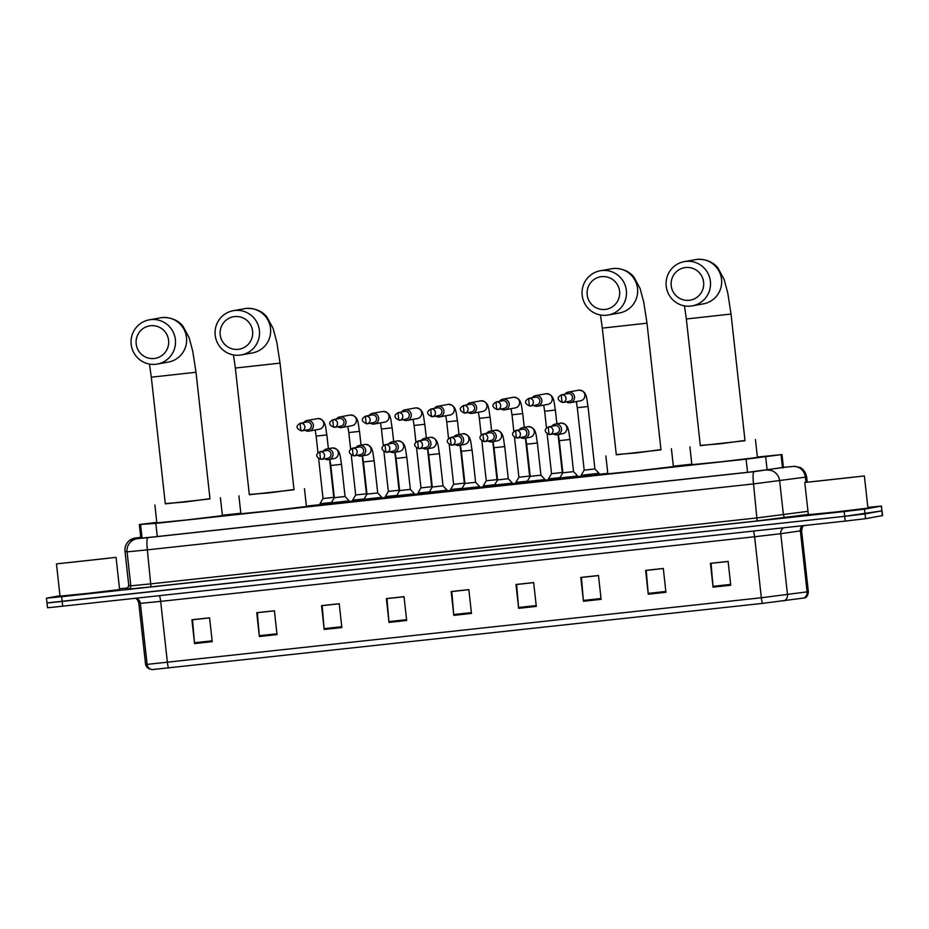 <?xml version="1.0" encoding="UTF-8"?>
<svg xmlns="http://www.w3.org/2000/svg" width="929" height="929" viewBox="0 0 929 929"><rect width="100%" height="100%" fill="white"/><g stroke="black" fill="none" stroke-linecap="round" stroke-linejoin="round"><path stroke-width="1.39" d="M577.803 477.158L559.92 479.132M545.16 480.711L527.277 482.685M512.506 484.264L494.634 486.239M479.863 487.818L461.992 489.792M447.221 491.371L429.349 493.345M414.578 494.925L396.706 496.887M381.935 498.467L364.063 500.441M349.292 502.02L331.421 503.994M559.897 478.888L548.621 480.003M527.254 482.441L515.978 483.556M494.611 485.995L483.335 487.11M461.968 489.548L450.693 490.651M599.147 474.475L581.264 476.449M429.326 493.102L418.05 494.205M396.683 496.643L385.407 497.758M364.04 500.197L352.765 501.312M331.398 503.75L320.122 504.865M156.792 522.388L139.35 524.502L155.817 523.387L746.08 459.17L781.788 454.583L757.367 457.045M691.815 464.175L673.351 466.184M607.798 473.314L599.124 474.266M581.24 476.205L577.733 476.589M548.598 479.759L545.091 480.142M515.955 483.312L512.448 483.695M483.312 486.866L479.805 487.249M450.67 490.419L447.163 490.791M418.027 493.961L414.52 494.344M385.384 497.514L381.877 497.898M352.741 501.068L349.234 501.451M320.099 504.621L306.373 506.108M240.82 513.249L222.345 515.258M140.778 537.461L137.782 537.903L139.211 538.332L154.435 536.846L749.285 472.118L783.414 467.484M867.849 507.385L881.493 506.061L864.504 509.15L844.171 511.554L61.674 596.685L46.45 598.183L59.979 595.721M119.516 588.8L127.528 587.929M881.493 506.061L881.83 510.88L844.693 516.315L47.17 602.898M784.053 600.866A5.992 5.679 81.9 0 0 787.49 594.711L780.755 533.699L754.615 536.753L761.35 597.765L808.346 591.703C807.998 595.338 806.767 597.405 804.665 597.916L762.628 603.374L152.019 669.623A5.992 5.992 -73.1 0 1 147.107 664.386L761.35 597.765A5.992 0.894 83.8 0 0 762.628 603.374M46.973 602.944L47.507 607.717L51.838 607.357L845.227 521.088L865.549 518.684L882.55 515.595L882.027 510.822L865.027 513.911L844.693 516.315L51.316 602.596L46.973 602.944L46.45 598.183M324.175 629.467L321.539 605.638L339.224 603.722L341.849 627.551L324.175 629.467A4.796 0.72 83.8 0 1 324.093 628.643L341.756 626.715M259.354 636.528L256.729 612.687L274.403 610.771L277.039 634.6L259.354 636.528A4.796 0.72 83.8 0 1 259.284 635.691L276.947 633.775M194.544 643.576L191.908 619.748L209.594 617.82L212.218 641.649L194.544 643.576A4.796 0.72 83.8 0 1 194.463 642.74L212.126 640.824M518.626 608.321L515.99 584.48L533.664 582.564L536.3 606.393L518.626 608.321A4.796 0.72 83.8 0 1 518.545 607.485L536.207 605.569M583.435 601.26L580.799 577.432L598.485 575.504L601.109 599.344L583.435 601.26A4.796 0.72 83.8 0 1 583.354 600.436L601.017 598.508M648.256 594.212L645.62 570.383L663.294 568.455L665.93 592.284L648.256 594.212A4.796 0.72 83.8 0 1 648.175 593.387L665.838 591.459M713.066 587.163L710.441 563.334L728.115 561.406L730.74 585.235L713.066 587.163A4.796 0.72 83.8 0 1 712.984 586.327L730.647 584.411M388.996 622.418L386.359 598.59L404.034 596.662L406.67 620.491L388.996 622.418A4.796 0.72 83.8 0 1 388.914 621.594L406.577 619.666M453.805 615.37L451.169 591.541L468.855 589.613L471.479 613.442L453.805 615.37A4.796 0.72 83.8 0 1 453.724 614.534L471.386 612.617M468.855 589.694L451.796 591.552L453.724 614.534M404.045 596.743L386.987 598.601L388.914 621.594M728.127 561.488L711.057 563.334L712.984 586.327M663.306 568.536L646.247 570.394L648.175 593.387M598.485 575.585L581.426 577.443L583.354 600.436M533.676 582.634L516.617 584.492L518.545 607.485M209.594 617.901L192.535 619.759L194.463 642.74M274.415 610.841L257.356 612.699L259.284 635.691M339.224 603.792L322.166 605.65L324.093 628.643M805.118 482.441L864.376 475.95L805.118 482.441M864.376 475.95L867.93 508.128L835.937 511.972L808.346 514.701L804.793 482.523M853.797 477.146L815.163 481.385L853.797 477.146M685.602 267.517A16.49 16.304 -100.3 0 0 671.202 285.667A16.49 16.304 -100.3 0 0 689.225 300.288A16.49 16.304 -100.3 0 0 703.613 282.137A16.49 16.304 -100.3 0 0 685.602 267.517M690.758 306.082A22.482 22.226 79.7 0 1 666.302 286.922A22.482 22.226 79.7 0 1 685.823 261.397A22.482 22.226 79.7 0 1 710.29 280.558A22.482 22.226 79.7 0 1 690.758 306.082M731.03 314.048L686.345 318.984L700.327 445.641L745.012 440.718L731.03 314.048L727.755 292.925L724.132 279.408L717.989 268.028C716.12 265.45 709.454 258.668 697.064 259.365L684.29 261.618M744.988 440.462L720.254 443.795L700.303 445.397M755.44 439.556L757.414 457.44L722.228 461.667L691.873 464.674L689.899 446.791M601.574 276.656A16.49 16.304 -100.3 0 0 587.186 294.807A16.49 16.304 -100.3 0 0 605.197 309.427A16.49 16.304 -100.3 0 0 619.585 291.276A16.49 16.304 -100.3 0 0 601.574 276.656M606.742 315.221A22.482 22.226 79.7 0 1 582.274 296.072A22.482 22.226 79.7 0 1 601.806 270.536A22.482 22.226 79.7 0 1 626.262 289.697A22.482 22.226 79.7 0 1 606.742 315.221M647.002 323.187L602.317 328.123L616.299 454.792L660.995 449.857L647.002 323.187L643.727 302.064L640.104 288.547L633.973 277.167C632.092 274.589 625.426 267.819 613.035 268.516L600.262 270.769M660.96 449.601L636.226 452.934L616.275 454.536M671.412 448.707L673.386 466.579L638.2 470.806L607.845 473.813L605.871 455.942M234.607 316.58A16.49 16.304 -100.3 0 0 220.208 334.73A16.49 16.304 -100.3 0 0 238.219 349.35A16.49 16.304 -100.3 0 0 252.618 331.212A16.49 16.304 -100.3 0 0 234.607 316.58M239.763 355.157A22.482 22.226 79.7 0 1 215.296 335.996A22.482 22.226 79.7 0 1 234.828 310.472A22.482 22.226 79.7 0 1 259.296 329.621A22.482 22.226 79.7 0 1 239.763 355.157M280.035 363.111L235.351 368.047L249.332 494.716L294.017 489.78L280.035 363.111L276.761 342L273.138 328.483L266.995 317.103C265.113 314.513 258.448 307.743 246.057 308.44L233.295 310.692M293.994 489.525L269.259 492.858L249.297 494.46M304.445 488.631L306.419 506.502L271.222 510.729L240.878 513.737L238.904 495.865M150.579 325.731A16.49 16.304 -100.3 0 0 136.18 343.869A16.49 16.304 -100.3 0 0 154.202 358.501A16.49 16.304 -100.3 0 0 168.59 340.351A16.49 16.304 -100.3 0 0 150.579 325.731M155.735 364.296A22.482 22.226 79.7 0 1 131.279 345.135A22.482 22.226 79.7 0 1 150.812 319.611A22.482 22.226 79.7 0 1 175.267 338.771A22.482 22.226 79.7 0 1 155.735 364.296M196.007 372.25L151.322 377.186L165.304 503.855L209.989 498.919L196.007 372.25L192.733 351.139L189.11 337.622L182.978 326.242C181.097 323.664 174.431 316.882 162.041 317.579L149.267 319.831M209.966 498.676L185.231 501.997L165.281 503.599M220.417 497.77L222.391 515.641L187.205 519.88L156.85 522.876L154.876 505.004M588.022 406.507L594.908 468.948L584.19 470.132L577.292 407.692L588.022 406.507C586.443 398.773 587.442 390.726 578.651 390.192A5.4 5.33 -100.3 0 0 578.616 390.192L568.234 392.073A5.4 5.33 -100.3 0 0 564.867 394.21M594.908 468.948L599.019 473.314L581.136 475.288L581.275 476.519M566.26 401.874A5.4 5.33 -100.3 0 0 574.494 396.811A5.4 5.33 -100.3 0 0 568.234 392.073M561.743 394.779A3.902 0.581 -96.2 0 0 561.604 398.762A3.902 0.581 83.8 0 0 562.591 402.524L569.361 401.316A3.902 3.855 -100.3 0 0 572.496 397.066A3.902 3.855 -100.3 0 0 567.967 393.641L561.476 394.825C556.75 397.531 557.121 400.097 562.591 402.524A3.902 0.581 83.8 0 0 562.602 402.524A3.902 3.855 -100.3 0 0 565.982 398.1A3.902 3.855 -100.3 0 0 561.476 394.825M558.085 434.575L562.266 472.501L551.547 473.685L547.169 434.029M533.618 405.427A5.4 5.33 -100.3 0 0 541.851 400.364A5.4 5.33 -100.3 0 0 532.224 397.763M529.1 398.332A3.902 0.581 -96.2 0 0 528.961 402.315A3.902 0.581 83.8 0 0 529.948 406.078L536.718 404.87A3.902 3.855 -100.3 0 0 539.854 400.62A3.902 3.855 -100.3 0 0 535.325 397.194L528.833 398.367C524.107 401.084 524.479 403.65 529.948 406.078A3.902 3.855 -100.3 0 0 533.339 401.653A3.902 3.855 -100.3 0 0 528.833 398.367M559.978 477.669L548.493 478.841L548.633 480.072M525.442 438.116L529.623 476.054L518.905 477.239L514.527 437.582M500.975 408.981A5.4 5.33 -100.3 0 0 509.208 403.906A5.4 5.33 -100.3 0 0 499.581 401.305M496.458 401.885A3.902 0.581 -96.2 0 0 496.307 405.857A3.902 0.581 83.8 0 0 497.305 409.631L504.075 408.412A3.902 3.855 -100.3 0 0 507.211 404.161A3.902 3.855 -100.3 0 0 502.682 400.747L496.191 401.92C491.464 404.638 491.836 407.204 497.305 409.631A3.902 3.855 -100.3 0 0 500.696 405.207A3.902 3.855 -100.3 0 0 496.191 401.92M527.335 481.222L515.85 482.395L515.99 483.626M492.8 441.67L496.98 479.608L486.262 480.781L483.208 485.948L483.347 487.179M468.332 412.534A5.4 5.33 -100.3 0 0 476.565 407.459A5.4 5.33 -100.3 0 0 466.939 404.858M463.815 405.439A3.902 0.581 -96.2 0 0 463.664 409.41A3.902 0.581 83.8 0 0 464.663 413.184L471.433 411.965A3.902 3.855 -100.3 0 0 474.568 407.715A3.902 3.855 -100.3 0 0 470.039 404.301L463.548 405.474C458.821 408.191 459.193 410.757 464.663 413.184A3.902 3.855 -100.3 0 0 468.053 408.76A3.902 3.855 -100.3 0 0 463.548 405.474M494.692 484.775L483.208 485.948M460.157 445.223L464.337 483.15L453.619 484.334L449.241 444.677M435.689 416.076A5.4 5.33 -100.3 0 0 443.923 411.013A5.4 5.33 -100.3 0 0 434.296 408.412M431.172 408.992A3.902 0.581 -96.2 0 0 431.021 412.964A3.902 0.581 83.8 0 0 432.02 416.738L438.778 415.518A3.902 3.855 -100.3 0 0 441.925 411.268A3.902 3.855 -100.3 0 0 437.396 407.854L430.905 409.027C426.179 411.733 426.55 414.311 432.02 416.738A3.902 3.855 -100.3 0 0 435.411 412.313A3.902 3.855 -100.3 0 0 430.905 409.027M462.05 488.317L450.565 489.502L450.704 490.721M427.514 448.777L431.695 486.703L420.976 487.888L416.598 448.231M403.035 419.629A5.4 5.33 -100.3 0 0 411.28 414.566A5.4 5.33 -100.3 0 0 401.653 411.965M398.529 412.546A3.902 0.581 -96.2 0 0 398.378 416.517A3.902 0.581 83.8 0 0 399.377 420.291L406.136 419.072A3.902 3.855 -100.3 0 0 409.271 414.822A3.902 3.855 -100.3 0 0 404.754 411.408L398.262 412.581C393.536 415.286 393.908 417.864 399.377 420.291A3.902 0.581 83.8 0 0 399.389 420.28A3.902 3.855 -100.3 0 0 402.768 415.855A3.902 3.855 -100.3 0 0 398.262 412.581M429.407 491.871L417.922 493.055L418.062 494.274M394.871 452.33L399.052 490.257L388.334 491.441L383.944 451.784M370.392 423.183A5.4 5.33 -100.3 0 0 378.637 418.12A5.4 5.33 -100.3 0 0 369.01 415.518M365.887 416.087A3.902 0.581 -96.2 0 0 365.736 420.071A3.902 0.581 83.8 0 0 366.734 423.833L373.493 422.625A3.902 3.855 -100.3 0 0 376.628 418.375A3.902 3.855 -100.3 0 0 372.111 414.949L365.62 416.134C360.882 418.84 361.253 421.406 366.734 423.833A3.902 3.855 -100.3 0 0 370.125 419.409A3.902 3.855 -100.3 0 0 365.62 416.134M396.764 495.424L385.28 496.597L385.419 497.828M362.217 455.884L366.409 493.81L355.679 494.994L351.301 455.338M337.75 426.736A5.4 5.33 -100.3 0 0 345.994 421.673A5.4 5.33 -100.3 0 0 336.368 419.072M333.244 419.641A3.902 0.581 -96.2 0 0 333.093 423.624A3.902 0.581 83.8 0 0 334.092 427.386L340.85 426.179A3.902 3.855 -100.3 0 0 343.985 421.929A3.902 3.855 -100.3 0 0 339.468 418.503L332.977 419.687C328.239 422.393 328.611 424.959 334.092 427.386A3.902 3.855 -100.3 0 0 337.482 422.962A3.902 3.855 -100.3 0 0 332.977 419.687M364.122 498.978L352.637 500.15L352.776 501.381M329.574 459.437L333.766 497.363L323.037 498.548L318.659 458.891M305.107 430.29A5.4 5.33 -100.3 0 0 313.352 425.215A5.4 5.33 -100.3 0 0 303.725 422.614M300.601 423.194A3.902 0.581 -96.2 0 0 300.45 427.166A3.902 0.581 83.8 0 0 301.449 430.94L308.207 429.732A3.902 3.855 -100.3 0 0 311.343 425.47A3.902 3.855 -100.3 0 0 306.825 422.056L300.334 423.229C295.596 425.946 295.968 428.513 301.449 430.94A3.902 3.855 -100.3 0 0 304.84 426.516A3.902 3.855 -100.3 0 0 300.334 423.229M331.479 502.531L319.994 503.704L320.133 504.935M570.023 439.463L573.565 471.63L562.846 472.815L559.293 440.648L570.023 439.463C568.443 431.718 569.442 423.682 560.651 423.136A5.4 5.33 -100.3 0 0 560.605 423.148L555.252 424.112A5.4 5.33 -100.3 0 0 551.884 426.248M553.278 433.913A5.4 5.33 -100.3 0 0 561.511 428.85A5.4 5.33 -100.3 0 0 555.252 424.112M573.565 471.63L577.675 476.008L559.792 477.982L559.932 479.201M548.76 426.829A3.902 0.581 -96.2 0 0 548.621 430.801A3.902 0.581 83.8 0 0 549.62 434.575L556.378 433.355A3.902 3.855 -100.3 0 0 559.513 429.105A3.902 3.855 -100.3 0 0 554.985 425.691L548.505 426.864C543.767 429.57 544.139 432.148 549.62 434.575A3.902 3.855 -100.3 0 0 553.01 430.15A3.902 3.855 -100.3 0 0 548.505 426.864M537.38 443.017L540.922 475.183L530.204 476.368L526.65 444.201L537.38 443.017C535.801 435.271 536.799 427.235 528.009 426.69A5.4 5.33 -100.3 0 0 527.962 426.701L522.609 427.665A5.4 5.33 -100.3 0 0 519.241 429.802M520.635 437.466A5.4 5.33 -100.3 0 0 528.868 432.403A5.4 5.33 -100.3 0 0 522.609 427.665M540.922 475.183L545.033 479.561L527.149 481.524L527.289 482.755M516.118 430.371A3.902 0.581 -96.2 0 0 515.978 434.354A3.902 0.581 83.8 0 0 516.977 438.116L523.735 436.909A3.902 3.855 -100.3 0 0 526.871 432.659A3.902 3.855 -100.3 0 0 522.342 429.244L515.85 430.417C511.124 433.123 511.496 435.689 516.977 438.116A3.902 3.855 -100.3 0 0 520.368 433.692A3.902 3.855 -100.3 0 0 515.85 430.417M504.726 446.559L508.279 478.737L497.561 479.921L494.007 447.743L504.726 446.559C503.158 438.825 504.157 430.777 495.366 430.243A5.4 5.33 -100.3 0 0 495.32 430.255L489.966 431.219A5.4 5.33 -100.3 0 0 486.599 433.355M487.992 441.02A5.4 5.33 -100.3 0 0 496.225 435.956A5.4 5.33 -100.3 0 0 489.966 431.219M508.279 478.737L512.39 483.103L494.507 485.077L494.646 486.308M483.475 433.924A3.902 0.581 -96.2 0 0 483.335 437.907A3.902 0.581 83.8 0 0 484.323 441.67L491.093 440.462A3.902 3.855 -100.3 0 0 494.228 436.212A3.902 3.855 -100.3 0 0 489.699 432.786L483.208 433.971C478.481 436.676 478.853 439.243 484.323 441.67A3.902 0.581 83.8 0 0 484.334 441.67A3.902 3.855 -100.3 0 0 487.725 437.245A3.902 3.855 -100.3 0 0 483.208 433.971M472.083 450.112L475.636 482.29L464.918 483.475L461.365 451.297L472.083 450.112C470.515 442.378 471.514 434.331 462.723 433.797A5.4 5.33 -100.3 0 0 462.677 433.797L457.323 434.772A5.4 5.33 -100.3 0 0 453.956 436.909M455.349 444.573A5.4 5.33 -100.3 0 0 463.583 439.498A5.4 5.33 -100.3 0 0 457.323 434.772M475.636 482.29L479.736 486.657L461.864 488.631L462.003 489.862M450.832 437.478A3.902 0.581 -96.2 0 0 450.693 441.461A3.902 0.581 83.8 0 0 451.68 445.223L458.45 444.016A3.902 3.855 -100.3 0 0 461.585 439.765A3.902 3.855 -100.3 0 0 457.056 436.34L450.565 437.513C445.839 440.23 446.21 442.796 451.68 445.223A3.902 3.855 -100.3 0 0 455.071 440.799A3.902 3.855 -100.3 0 0 450.565 437.513M439.44 453.666L442.994 485.844L432.275 487.028L428.722 454.85L439.44 453.666C437.873 445.932 438.86 437.884 430.081 437.35A5.4 5.33 -100.3 0 0 430.034 437.35L424.681 438.325A5.4 5.33 -100.3 0 0 421.313 440.451M422.707 448.126A5.4 5.33 -100.3 0 0 430.94 443.052A5.4 5.33 -100.3 0 0 424.681 438.325M442.994 485.844L447.093 490.21L429.221 492.184L429.361 493.415M418.189 441.031A3.902 0.581 -96.2 0 0 418.05 445.003A3.902 0.581 83.8 0 0 419.037 448.777L425.807 447.557A3.902 3.855 -100.3 0 0 428.943 443.307A3.902 3.855 -100.3 0 0 424.414 439.893L417.922 441.066C413.196 443.783 413.568 446.35 419.037 448.777A3.902 3.855 -100.3 0 0 422.428 444.352A3.902 3.855 -100.3 0 0 417.922 441.066M406.797 457.219L410.351 489.386L399.633 490.57L396.079 458.403L406.797 457.219C405.23 449.485 406.217 441.438 397.438 440.903A5.4 5.33 -100.3 0 0 397.391 440.903L392.038 441.879A5.4 5.33 -100.3 0 0 388.67 444.004M390.064 451.68A5.4 5.33 -100.3 0 0 398.297 446.605A5.4 5.33 -100.3 0 0 392.038 441.879M410.351 489.386L414.45 493.763L396.578 495.738L396.718 496.957M385.547 444.585A3.902 0.581 -96.2 0 0 385.407 448.556A3.902 0.581 83.8 0 0 386.394 452.33L393.164 451.111A3.902 3.855 -100.3 0 0 396.3 446.861A3.902 3.855 -100.3 0 0 391.771 443.447L385.28 444.619C380.553 447.337 380.925 449.903 386.394 452.33A3.902 3.855 -100.3 0 0 389.785 447.906A3.902 3.855 -100.3 0 0 385.28 444.619M374.155 460.772L377.708 492.939L366.99 494.123L363.436 461.957L374.155 460.772C372.587 453.027 373.574 444.991 364.795 444.445A5.4 5.33 -100.3 0 0 364.749 444.457L359.395 445.432A5.4 5.33 -100.3 0 0 356.028 447.557M357.421 455.222A5.4 5.33 -100.3 0 0 365.654 450.159A5.4 5.33 -100.3 0 0 359.395 445.432M377.708 492.939L381.807 497.317L363.936 499.291L364.075 500.51M352.904 448.138A3.902 0.581 -96.2 0 0 352.753 452.109A3.902 0.581 83.8 0 0 353.752 455.884L360.522 454.664A3.902 3.855 -100.3 0 0 363.657 450.414A3.902 3.855 -100.3 0 0 359.128 447L352.637 448.173C347.911 450.879 348.282 453.457 353.752 455.884A3.902 3.855 -100.3 0 0 357.142 451.459A3.902 3.855 -100.3 0 0 352.637 448.173M341.512 464.326L345.065 496.492L334.335 497.677L330.794 465.51L341.512 464.326C339.944 456.58 340.931 448.544 332.152 447.999M324.778 458.775A5.4 5.33 -100.3 0 0 333.012 453.712A5.4 5.33 -100.3 0 0 323.385 451.111M345.065 496.492L349.165 500.87L331.293 502.833L331.432 504.064M320.261 451.68A3.902 0.581 -96.2 0 0 320.11 455.663A3.902 0.581 83.8 0 0 321.109 459.437L327.879 458.218A3.902 3.855 -100.3 0 0 331.014 453.967A3.902 3.855 -100.3 0 0 326.485 450.553L319.994 451.726C315.268 454.432 315.639 456.998 321.109 459.437A3.902 0.581 83.8 0 0 321.12 459.425A3.902 3.855 -100.3 0 0 324.5 455.001A3.902 3.855 -100.3 0 0 319.994 451.726M56.797 563.857L116.055 557.365L56.797 563.857M116.055 557.365L119.609 589.543L87.616 593.387L60.025 596.116L56.472 563.949M105.465 558.561L66.842 562.8L105.465 558.561M782.52 467.891L781.057 454.687M767.133 470.062L765.682 456.882M747.531 472.315L746.08 459.17M157.268 536.532L155.817 523.387M142.056 538.123L140.593 524.885M139.35 524.502L140.871 538.228L139.362 524.513M783.298 467.38L794.597 466.312L799.59 467.333C799.59 467.287 804.932 468.936 806.662 476.983L753.524 483.916L147.351 549.863L127.064 551.861L124.985 551.234C124.637 547.181 125.949 543.755 128.91 540.968L133.927 538.297L140.767 537.322L135.588 537.996L137.655 538.634L147.804 537.636L753.976 471.677L783.402 467.368M128.736 585.177L124.985 551.234A11.984 11.984 -73.1 0 1 135.588 537.996M808.311 514.411L757.158 520.937L150.986 586.884L128.167 589.137L126.089 588.498A2.996 2.996 106.9 0 0 128.736 585.2L130.815 585.827L151.102 583.83L757.263 517.883L807.975 511.333M864.504 509.15L865.549 518.684M844.171 511.554L845.227 521.088M881.296 506.108L882.353 515.641M61.674 596.685L62.719 606.219M767.04 470.155A11.984 11.357 81.9 0 1 779.652 480.862L783.402 514.829A2.996 2.845 -98.1 0 0 786.561 517.499M753.976 471.677A11.984 1.788 83.8 0 0 753.524 483.916L757.158 520.937M792.809 466.497A11.984 11.357 81.9 0 1 805.42 477.204L805.989 482.302M137.655 538.634A11.984 11.984 -73.1 0 0 127.064 551.861L130.815 585.827A2.996 2.996 106.9 0 1 128.167 589.137M147.804 537.636A11.984 1.788 83.8 0 0 147.351 549.863L150.986 586.884M808.346 591.703L801.599 530.703L780.755 533.699A5.992 5.679 -98.1 0 1 783.716 527.777M803.666 598.079A5.992 5.679 81.9 0 0 807.104 591.924L800.368 530.912A5.992 5.679 -98.1 0 1 802.261 525.756M168.66 667.997A5.992 0.894 -96.2 0 1 167.394 662.389L160.659 601.377L140.372 603.374L138.781 602.886L145.516 663.898L147.107 664.386L140.372 603.374A5.992 5.992 106.9 0 0 135.982 598.253L136.157 598.299M152.031 669.635L149.743 668.985A5.992 5.992 -73.1 0 1 145.528 663.91L138.793 602.898A5.992 5.992 106.9 0 0 135.692 598.288L137.399 599.681L138.781 602.886M753.303 531.086A5.992 0.894 83.8 0 1 754.615 536.753L160.659 601.377A5.992 0.894 83.8 0 0 159.335 595.71M692.302 305.862L703.439 303.841A22.482 22.226 -100.3 0 0 721.427 278.537A22.482 22.226 -100.3 0 0 695.426 259.609M608.274 315.001L619.411 312.992A22.482 22.226 -100.3 0 0 637.41 287.688A22.482 22.226 -100.3 0 0 611.41 268.748M241.296 354.924L252.444 352.915A22.482 22.226 -100.3 0 0 270.432 327.612A22.482 22.226 -100.3 0 0 244.432 308.672M157.28 364.075L168.416 362.055A22.482 22.226 -100.3 0 0 186.415 336.751A22.482 22.226 -100.3 0 0 160.403 317.811M570.151 402.698L580.532 400.817A5.4 5.33 -100.3 0 0 580.532 400.817A5.4 5.33 -100.3 0 0 584.852 394.744A5.4 5.33 -100.3 0 0 578.651 390.192M537.508 406.24L547.889 404.37A5.4 5.33 -100.3 0 0 547.889 404.37A5.4 5.33 -100.3 0 0 552.209 398.297A5.4 5.33 -100.3 0 0 546.008 393.745C554.799 394.279 553.8 402.327 555.379 410.061L544.649 411.245L543.686 405.125M546.008 393.745A5.4 5.33 -100.3 0 0 545.973 393.745L535.592 395.626M513.365 397.287C522.156 397.833 521.157 405.88 522.737 413.614L512.007 414.798L511.043 408.679M515.212 407.924A5.4 5.33 -100.3 0 0 515.247 407.912A5.4 5.33 -100.3 0 0 519.566 401.839A5.4 5.33 -100.3 0 0 513.365 397.298A5.4 5.33 -100.3 0 0 513.331 397.298L502.949 399.18M482.569 411.477A5.4 5.33 -100.3 0 0 482.604 411.466A5.4 5.33 -100.3 0 0 486.924 405.392A5.4 5.33 -100.3 0 0 480.723 400.84C489.513 401.386 488.515 409.422 490.094 417.167L479.364 418.352L478.4 412.232M480.723 400.84A5.4 5.33 -100.3 0 0 480.688 400.852L470.306 402.733M449.926 415.031A5.4 5.33 -100.3 0 0 449.961 415.019A5.4 5.33 -100.3 0 0 454.281 408.946A5.4 5.33 -100.3 0 0 448.08 404.394C456.871 404.939 455.872 412.975 457.451 420.709L446.721 421.894L445.757 415.786M448.08 404.394A5.4 5.33 -100.3 0 0 448.033 404.405L437.664 406.287M406.937 420.454L417.318 418.573A5.4 5.33 -100.3 0 0 417.318 418.573A5.4 5.33 -100.3 0 0 421.638 412.499A5.4 5.33 -100.3 0 0 415.437 407.947C424.228 408.481 423.229 416.529 424.808 424.263L414.079 425.447L413.115 419.327M415.437 407.947A5.4 5.33 -100.3 0 0 415.391 407.959L405.021 409.828M374.294 424.007L384.676 422.126A5.4 5.33 -100.3 0 0 384.676 422.126A5.4 5.33 -100.3 0 0 388.996 416.053A5.4 5.33 -100.3 0 0 382.794 411.501C391.585 412.035 390.586 420.082 392.154 427.816L381.436 429.001L380.472 422.881M382.794 411.501A5.4 5.33 -100.3 0 0 382.748 411.501L372.378 413.382M351.998 425.679A5.4 5.33 -100.3 0 0 352.033 425.679A5.4 5.33 -100.3 0 0 356.353 419.606A5.4 5.33 -100.3 0 0 350.152 415.054C358.942 415.588 357.944 423.636 359.511 431.37L348.793 432.554L347.829 426.434M350.152 415.054A5.4 5.33 -100.3 0 0 350.105 415.054L339.724 416.935M317.509 418.596C326.3 419.142 325.301 427.189 326.869 434.923L316.15 436.107L315.186 429.988M319.355 429.233A5.4 5.33 -100.3 0 0 319.39 429.221A5.4 5.33 -100.3 0 0 323.71 423.148A5.4 5.33 -100.3 0 0 317.497 418.607A5.4 5.33 -100.3 0 0 317.463 418.607L307.081 420.489M557.179 434.737L562.533 433.762A5.4 5.33 -100.3 0 0 562.533 433.762A5.4 5.33 -100.3 0 0 566.876 427.874A5.4 5.33 -100.3 0 0 560.651 423.136M524.537 438.291L529.89 437.315A5.4 5.33 -100.3 0 0 529.89 437.315A5.4 5.33 -100.3 0 0 534.233 431.428A5.4 5.33 -100.3 0 0 528.009 426.69M497.212 440.88A5.4 5.33 -100.3 0 0 497.247 440.869A5.4 5.33 -100.3 0 0 501.59 434.981A5.4 5.33 -100.3 0 0 495.366 430.243M464.57 444.422A5.4 5.33 -100.3 0 0 464.605 444.422A5.4 5.33 -100.3 0 0 468.948 438.534A5.4 5.33 -100.3 0 0 462.723 433.797M431.927 447.975A5.4 5.33 -100.3 0 0 431.962 447.975A5.4 5.33 -100.3 0 0 436.305 442.088A5.4 5.33 -100.3 0 0 430.069 437.35M399.273 451.529A5.4 5.33 -100.3 0 0 403.662 445.641A5.4 5.33 -100.3 0 0 397.426 440.903M366.63 455.082A5.4 5.33 -100.3 0 0 371.019 449.183A5.4 5.33 -100.3 0 0 364.783 444.445M333.987 458.636A5.4 5.33 -100.3 0 0 338.365 452.737A5.4 5.33 -100.3 0 0 332.141 447.999A5.4 5.33 -100.3 0 0 332.106 448.01L326.753 448.974M783.449 467.763L781.986 454.525M124.985 551.234L128.725 585.189C128.132 587.395 127.389 588.475 126.518 588.405L126.692 588.371M806.662 476.983L807.231 482.128M149.743 668.985L145.516 663.898M801.599 530.703L802.331 527.115L803.515 525.628M686.345 318.984L684.464 305.862M602.317 328.123L600.448 315.001M235.351 368.047L233.469 354.924M151.322 377.186L149.441 364.075M599.019 473.314L599.147 474.545M576.328 401.572L577.292 407.692M584.19 470.132L581.136 475.288M556.901 423.821L555.379 410.061M546.484 427.886L544.649 411.245M551.547 473.685L548.493 478.841M524.258 427.375L522.737 413.614M513.842 431.439L512.007 414.798M518.905 477.239L515.85 482.395M515.247 407.912L504.865 409.794M491.604 430.928L490.094 417.167M486.262 480.792L481.884 441.124M481.199 434.993L479.364 418.352M482.604 411.466L472.222 413.347M458.961 434.47L457.451 420.709M448.556 438.546L446.721 421.894M453.619 484.334L450.565 489.502M449.961 415.019L439.58 416.9M426.318 438.023L424.808 424.263M415.913 442.099L414.079 425.447M420.976 487.888L417.922 493.055M393.675 441.577L392.154 427.816M383.271 445.653L381.436 429.001M388.334 491.441L385.28 496.597M361.033 445.13L359.511 431.37M350.628 449.195L348.793 432.554M355.679 494.994L352.637 500.15M352.033 425.679L341.651 427.549M328.39 448.684L326.869 434.923M317.985 452.748L316.15 436.107M323.037 498.548L319.994 503.704M319.39 429.221L309.009 431.102M577.675 476.008L577.803 477.227M558.329 434.528L559.293 440.648M562.846 472.815L559.792 477.982M545.033 479.561L545.16 480.781M525.686 438.082L526.65 444.201M530.204 476.368L527.149 481.524M497.247 440.869L491.882 441.832M512.39 483.103L512.518 484.334M493.044 441.623L494.007 447.743M497.561 479.921L494.507 485.077M464.605 444.422L459.24 445.386M479.736 486.657L479.875 487.888M460.401 445.177L461.365 451.297M464.918 483.475L461.864 488.631M431.962 447.975L426.597 448.939M447.093 490.21L447.232 491.441M427.758 448.73L428.722 454.85M432.275 487.028L429.221 492.184M399.319 451.517L393.954 452.493M414.45 493.763L414.589 494.994M395.115 452.284L396.079 458.403M399.633 490.57L396.578 495.738M366.676 455.071L361.311 456.046M381.807 497.317L381.947 498.536M362.473 455.837L363.436 461.957M366.99 494.123L363.936 499.291M334.034 458.624L328.669 459.6M349.165 500.87L349.304 502.09M329.83 459.39L330.794 465.51M334.335 497.677L331.293 502.833"/></g></svg>
